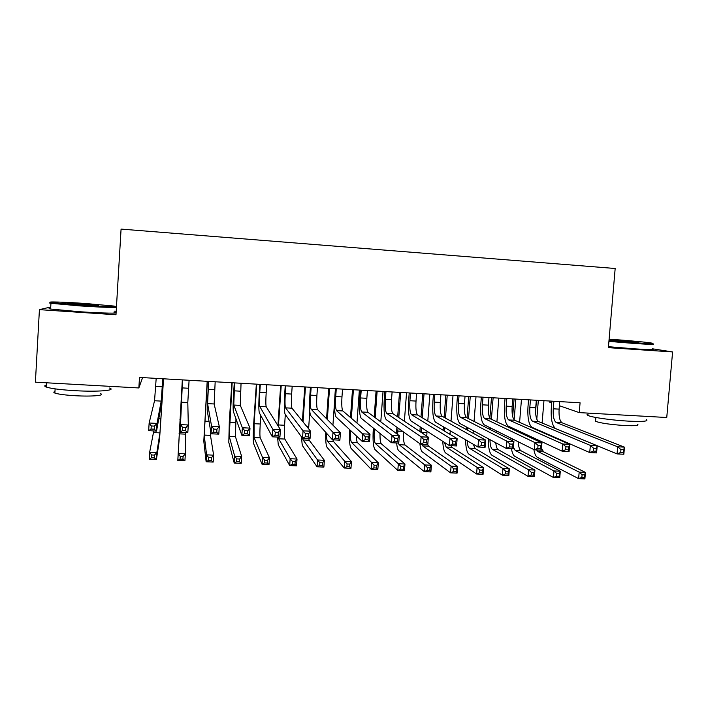 <?xml version="1.0" encoding="UTF-8"?>
<svg xmlns="http://www.w3.org/2000/svg" width="708" height="708" viewBox="0 0 708 708"><rect width="100%" height="100%" fill="white"/><g stroke="black" fill="none" stroke-linecap="round" stroke-linejoin="round"><path stroke-width="1.06" d="M142.6 377.603L138.857 387.957L35.4 382.17L39.418 309.644L115.988 314.759L121.077 229.091L615.172 268.491L608.384 347.655L672.6 351.938L652.572 348.814M116.192 311.281L114.121 311.139M550.001 401.055L549.886 402.418L551.718 403.056M559.391 405.719L579.241 412.614L580.073 402.781L139.494 377.417L138.857 387.957M50.737 307.006L39.418 309.644M672.6 351.938L666.75 417.508L579.241 412.614M553.895 401.277L553.267 408.808C552.886 416.233 553.877 420.8 556.249 422.508L617.668 446.792L624.465 447.137L623.845 454.244L617.057 453.908L555.736 428.623C552.205 426.012 550.727 419.171 551.302 408.1L551.877 401.162M559.727 401.613L559.099 409.136C558.727 416.561 559.736 421.118 562.134 422.826L624.465 447.137L623.686 449.739L620.96 449.598L620.712 452.456L623.438 452.589L623.686 449.739M620.712 452.456L617.057 453.908L617.668 446.792L620.96 449.598M623.438 452.589L623.845 454.244M534.151 428.774L534.195 428.287M535.575 411.419L536.496 400.277M543.956 400.701L542.107 423.03M541.416 431.446L541.372 431.942M538.346 400.383L536.788 419.278M535.983 429.075L535.947 429.561M540.717 441.208L540.726 442.385M541.487 448.252L543.558 451.828L585.445 472.395L584.888 478.909L578.622 478.626L537.425 457.395C535.823 456.456 534.637 453.846 533.867 449.571M535.204 438.641L535.142 439.765M536.567 449.916L537.912 451.545L579.179 472.103L585.445 472.395L584.604 474.864L582.091 474.749L581.861 477.36L584.383 477.475L584.604 474.864M533.336 438.925L533.407 437.81M581.861 477.36L578.622 478.626L579.179 472.103L582.091 474.749M584.383 477.475L584.888 478.909M530.442 399.923L529.832 407.489C529.442 414.941 530.354 419.525 532.575 421.225L590.339 445.403L597.198 445.748L596.587 452.899L589.737 452.554L532.071 427.366C528.761 424.756 527.398 417.897 527.982 406.781L528.549 399.816M536.328 400.268L535.708 407.817C535.319 415.269 536.257 419.844 538.514 421.543L597.198 445.748L596.313 448.359L593.57 448.226L593.322 451.093L596.074 451.226L596.313 448.359M593.322 451.093L589.737 452.554L590.339 445.403L593.57 448.226M596.074 451.226L596.587 452.899M506.822 398.569L506.211 406.153C505.813 413.64 506.654 418.233 508.725 419.933L562.771 444.005L569.683 444.35L569.082 451.536L562.17 451.191L508.229 426.101C505.131 423.49 503.884 416.614 504.477 405.454L505.043 398.462M512.742 398.905L512.132 406.489C511.742 413.968 512.592 418.552 514.707 420.251L569.683 444.35L568.701 446.969L565.931 446.828L565.683 449.713L568.462 449.854L568.701 446.969M565.683 449.713L562.17 451.191L562.771 444.005L565.931 446.828M568.462 449.854L569.082 451.536M511.663 428.765L511.742 427.729M512.654 416.463L514.07 398.985M521.46 399.409L519.592 422.393M518.893 431.057L518.805 432.11M515.813 399.082L514.132 419.835M513.433 428.517L513.344 429.552M518.283 441.801C518.53 446.695 519.406 449.669 520.893 450.713L560.293 471.227L559.745 477.767L553.426 477.484L514.725 456.297C513.247 455.377 512.158 452.837 511.441 448.677M512.627 438.987L512.619 440.872M513.442 447.385L515.203 450.43L553.975 470.935L560.293 471.227L559.364 473.705L556.833 473.59L556.612 476.219L559.143 476.334L559.364 473.705M510.875 439.987L510.937 438.137M556.612 476.219L553.426 477.484L553.975 470.935L556.833 473.59M559.143 476.334L559.745 477.767M488.998 428.959L489.131 427.278M489.865 418.092L491.494 397.684M498.813 398.108L496.91 421.853M496.193 430.791L496.051 432.517M493.122 397.781L491.405 419.278M490.706 428.057L490.573 429.756M495.777 442.766C496.149 446.536 496.919 448.801 498.069 449.58L534.938 470.059L534.39 476.626L528.026 476.334L491.856 455.191C489.476 453.129 488.299 447.66 488.325 438.765M489.954 439.633C490.086 444.943 490.883 448.155 492.334 449.297L528.566 469.758L534.938 470.059L533.92 472.537L531.363 472.422L531.15 475.059L533.708 475.174L533.92 472.537M531.15 475.059L528.026 476.334L528.566 469.758L531.363 472.422M533.708 475.174L534.39 476.626M608.986 340.645L634.952 342.761C649.015 343.672 654.838 343.814 652.431 343.194C648.82 342.406 628.527 340.504 612.685 339.442L609.11 339.203M653.077 343.955C655.555 344.601 649.59 344.46 635.173 343.53L608.915 341.389M609.048 339.84L637.855 342.097L609.039 339.973M630.695 341.999L616.323 340.849M646.342 419.543C648.882 421.269 642.908 421.8 628.412 421.136C611.986 420.278 591.49 417.339 587.905 415.41L587.056 414.631L588.029 414.03M637.589 424.296C639.413 425.588 635.103 426.004 624.66 425.543C610.349 424.561 600.641 423.154 595.534 421.322L595.623 420.286M652.546 349.124C655.183 349.867 649.236 349.77 634.713 348.849L608.464 346.681M637.784 342.159L638.262 342.203M85.641 303.511C63.95 301.997 44.046 301.413 51.861 302.582L80.004 305.086C102.368 306.626 120.687 307.104 113.767 306.042L85.641 303.511M114.466 306.847C121.581 307.945 102.819 307.476 79.889 305.9L50.941 303.298C48.631 302.918 48.905 302.705 51.764 302.67M84.287 303.882L98.279 305.139C100.155 305.644 94.562 305.493 81.473 304.679L67.331 303.405C65.773 302.909 71.428 303.077 84.287 303.882M92.261 305.29L73.455 304.059M109.554 388.037C116.802 390.435 97.987 392.011 75.013 390.683C60.729 389.825 51.144 388.612 46.259 387.046C44.206 386.276 44.241 385.603 46.365 385.037M100.448 393.648C105.687 395.453 91.987 396.684 75.552 395.737C65.286 395.126 58.392 394.232 54.888 393.064C53.419 392.489 53.454 391.984 54.967 391.551M114.041 312.396C121.395 313.609 102.607 313.281 79.553 311.715L50.622 309.051C48.542 308.67 48.551 308.431 50.666 308.334M98.235 305.175L98.695 305.21M483.015 397.197L482.413 404.817C482.006 412.33 482.767 416.932 484.688 418.632L534.947 442.589L541.93 442.942L541.328 450.155L534.354 449.81L484.201 424.818C481.334 422.216 480.201 415.313 480.803 404.118L481.36 397.099M488.98 397.542L488.378 405.153C487.98 412.658 488.759 417.26 490.715 418.959L541.93 442.942L540.841 445.571L538.045 445.429L537.806 448.323L540.602 448.465L540.841 445.571M537.806 448.323L534.354 449.81L534.947 442.589L538.045 445.429M540.602 448.465L541.328 450.155M459.023 395.816L458.43 403.463C458.023 411.003 458.704 415.623 460.474 417.313L506.875 441.164L513.92 441.526L513.327 448.766L506.291 448.421L459.988 423.534C457.341 420.933 456.333 414.012 456.952 402.772L457.501 395.728M465.041 396.161L464.439 403.808C464.032 411.339 464.74 415.95 466.545 417.649L513.92 441.526L512.725 444.155L509.902 444.013L509.663 446.925L512.495 447.058L512.725 444.155M509.663 446.925L506.291 448.421L506.875 441.164L509.902 444.013M512.495 447.058L513.327 448.766M466.147 429.429L466.342 426.951M467.05 417.906L468.74 396.374M475.997 396.79L474.05 421.428M473.316 430.694L473.121 433.234M470.262 396.462L468.519 418.64M467.802 427.738L467.607 430.225M473.289 444.279L475.068 448.447L509.371 468.873L508.831 475.466L502.415 475.174L468.829 454.076C466.837 452.359 465.758 447.589 465.59 439.774M467.191 440.712C467.475 444.828 468.174 447.314 469.289 448.164L502.945 468.572L509.371 468.873L508.264 471.36L505.689 471.236L505.477 473.891L508.052 474.006L508.264 471.36M505.477 473.891L502.415 475.174L502.945 468.572L505.689 471.236M508.052 474.006L508.831 475.466M443.111 430.243L443.376 426.791M444.111 417.375L445.836 395.055M453.005 395.471L451.014 421.154M450.261 430.818L449.987 434.367M447.235 395.135L445.456 418.118M444.73 427.579L444.456 431.048M450.881 445.668L451.899 447.306L483.591 467.678L483.068 474.298L476.59 474.006L445.624 452.952C444.049 451.598 443.093 447.721 442.766 441.332M444.429 442.403L446.084 447.014L477.112 467.377L483.591 467.678L482.405 470.165L479.803 470.05L479.59 472.705L482.192 472.829L482.405 470.165M479.59 472.705L476.59 474.006L477.112 467.377L479.803 470.05M482.192 472.829L483.068 474.298M434.854 394.427L434.269 402.1C433.854 409.675 434.446 414.304 436.066 415.994L478.555 439.73L485.653 440.093L485.077 447.368L477.971 447.014L435.588 422.234C433.172 419.64 432.287 412.693 432.907 401.418L433.455 394.347M440.916 394.772L440.323 402.445C439.907 410.003 440.526 414.631 442.181 416.322L485.653 440.093L484.36 442.73L481.511 442.58L481.272 445.509L484.122 445.651L484.36 442.73M481.272 445.509L477.971 447.014L478.555 439.73L481.511 442.58M484.122 445.651L485.077 447.368M419.879 431.553L420.233 426.862M420.986 417.003L422.756 393.728M429.853 394.135L427.8 421.074M427.021 431.225L426.765 436.119M424.039 393.798L422.216 417.738M421.464 427.65L421.101 432.367M427.632 444.518L428.561 446.155L457.607 466.475L457.085 473.121L450.554 472.829L422.242 451.819C421.127 450.863 420.348 448.155 419.906 443.695M421.791 444.226L422.694 445.863L451.076 466.165L457.607 466.475L456.324 468.97L453.704 468.846L453.492 471.519L456.111 471.643L456.324 468.97M453.492 471.519L450.554 472.829L451.076 466.165L453.704 468.846M456.111 471.643L457.085 473.121M410.498 393.02L409.914 400.728C409.49 408.33 410.012 412.968 411.463 414.658L449.969 438.279L457.138 438.641L456.563 445.952L449.394 445.598L410.994 420.924C408.817 418.331 408.056 411.375 408.684 400.047L409.224 392.949M416.605 393.374L416.021 401.073C415.596 408.666 416.136 413.304 417.631 414.994L457.138 438.641L455.731 441.288L452.854 441.137L452.624 444.075L455.501 444.217L455.731 441.288M452.624 444.075L449.394 445.598L449.969 438.279L452.854 441.137M455.501 444.217L456.563 445.952M396.48 433.588L396.896 427.251M397.675 416.826L399.507 392.391M406.534 392.79L404.392 421.278M400.675 392.453L398.79 417.57M398.011 428.039L397.622 434.446M403.587 432.03C403.259 438.995 403.746 443.314 405.047 444.996L431.393 465.253L430.88 471.935L424.296 471.634L398.692 450.677C397.719 449.775 397.038 447.208 396.657 442.978M398.33 443.066L399.144 444.704L424.809 464.952L431.393 465.253L430.022 467.767L427.384 467.643L427.181 470.324L429.818 470.439L430.022 467.767M427.181 470.324L424.296 471.634L424.809 464.952L427.384 467.643M429.818 470.439L430.88 471.935M385.949 391.613L385.382 399.347C384.948 406.976 385.382 411.631 386.674 413.322L421.118 436.809L428.358 437.181L427.791 444.527L420.561 444.164L386.214 419.605C384.276 417.021 383.63 410.038 384.276 398.675L384.807 391.542M392.108 391.966L391.533 399.693C391.099 407.312 391.559 411.968 392.896 413.658L428.358 437.181L426.836 439.827L423.933 439.686L423.711 442.633L426.614 442.783L426.836 439.827M423.711 442.633L420.561 444.164L421.118 436.809L423.933 439.686M426.614 442.783L427.791 444.527M361.213 390.188L360.646 397.958C360.213 405.613 360.558 410.277 361.691 411.968L392.011 435.332L399.312 435.703L398.763 443.084L391.462 442.721L361.23 418.278C359.54 415.693 359.027 408.693 359.682 397.285L360.204 390.126M367.417 390.542L366.85 398.303C366.417 405.95 366.779 410.622 367.956 412.304L399.312 435.703L397.684 438.367L394.754 438.217L394.533 441.181L397.462 441.323L397.684 438.367M394.533 441.181L391.462 442.721L392.011 435.332L394.754 438.217M397.462 441.323L398.763 443.084M336.282 388.745L335.725 396.551C335.282 404.233 335.548 408.923 336.512 410.605L362.629 433.845L370.001 434.216L369.461 441.633L362.089 441.27L336.061 416.941C334.619 414.357 334.229 407.339 334.893 395.887L335.406 388.701M342.539 389.108L341.973 396.905C341.53 404.578 341.814 409.259 342.831 410.941L370.001 434.216L368.257 436.88L365.301 436.73L365.08 439.712L368.036 439.863L368.257 436.88M365.08 439.712L362.089 441.27L362.629 433.845L365.301 436.73M368.036 439.863L369.461 441.633M311.157 387.303L310.608 395.135C310.157 402.852 310.334 407.543 311.139 409.224L332.981 432.34L340.424 432.721L339.884 440.164L332.45 439.801L310.688 415.596C309.493 413.012 309.237 405.967 309.918 394.471L310.423 387.258M317.458 387.665L316.91 395.489C316.458 403.197 316.653 407.888 317.503 409.569L340.424 432.721L338.557 435.385L335.574 435.234L335.362 438.234L338.344 438.376L338.557 435.385M335.362 438.234L332.45 439.801L332.981 432.34L335.574 435.234M338.344 438.376L339.884 440.164M285.837 385.842L285.297 393.71C284.837 401.454 284.926 406.162 285.554 407.843L303.051 430.818L310.564 431.199L310.033 438.686L302.528 438.314L285.112 414.233C284.174 411.658 284.05 404.595 284.74 393.055L285.236 385.807M292.192 386.214L291.643 394.064C291.183 401.808 291.298 406.507 291.97 408.189L310.564 431.199L308.582 433.88L305.564 433.73L305.36 436.739L308.369 436.88L308.582 433.88M305.36 436.739L302.528 438.314L303.051 430.818L305.564 433.73M308.369 436.88L310.033 438.686M260.314 384.373L259.783 392.267C259.314 400.047 259.314 404.772 259.774 406.445L272.846 429.287L280.43 429.668L279.908 437.19L272.332 436.818L259.34 412.861C258.659 410.286 258.668 403.206 259.367 391.621L259.854 384.347M266.721 384.745L266.181 392.63C265.712 400.401 265.73 405.118 266.235 406.799L280.43 429.668L278.324 432.358L275.279 432.207L275.076 435.225L278.12 435.376L278.324 432.358M275.076 435.225L272.332 436.818L272.846 429.287L275.279 432.207M278.12 435.376L279.908 437.19M234.596 382.895L233.782 405.038L242.357 427.738L250.004 428.128L249.499 435.685L241.853 435.305L233.357 411.481C232.932 408.905 233.082 401.808 233.799 390.179L234.277 382.878M241.047 383.267L240.295 405.392L250.004 428.128L247.782 430.818L244.711 430.668L244.508 433.703L247.579 433.854L247.782 430.818M244.508 433.703L241.853 435.305L242.357 427.738L244.711 430.668M247.579 433.854L249.499 435.685M374.355 428.889L374.275 429.88C373.868 437.172 374.24 441.721 375.408 443.527L398.33 463.722L404.967 464.032L404.463 470.74L397.825 470.439L374.966 449.527C373.222 446.766 372.665 439.951 373.284 429.066L373.355 428.083M374.178 416.95L376.081 391.037M383.037 391.444L380.789 421.88M377.134 391.099L375.178 417.693M380.01 433.464C379.93 439.155 380.382 442.606 381.355 443.827L404.967 464.032L403.507 466.545L400.843 466.422L400.639 469.112L403.303 469.236L403.507 466.545M400.639 469.112L397.825 470.439L398.33 463.722L400.843 466.422M403.303 469.236L404.463 470.74M350.478 417.499L352.495 389.683M359.363 390.081L356.965 423.057M353.416 389.736L351.354 418.251M356.363 435.916C356.487 439.65 356.859 441.898 357.496 442.65L378.329 462.793L377.824 469.537L371.134 469.227L351.062 448.376C349.646 445.96 349.159 439.712 349.619 429.614M350.495 430.429C350.248 436.916 350.584 440.889 351.504 442.35L371.629 462.483L378.329 462.793L376.762 465.315L374.081 465.191L373.877 467.9L376.567 468.023L376.762 465.315M373.877 467.9L371.134 469.227L371.629 462.483L374.081 465.191M376.567 468.023L377.824 469.537M326.565 418.72L328.724 388.311M334.619 401.33L332.919 425.136M329.53 388.365L327.317 419.481M332.902 439.818L333.45 441.456L351.451 461.554L350.964 468.315L344.212 468.015L326.981 447.208C325.963 445.447 325.538 440.482 325.715 432.305M326.53 433.207C326.53 437.624 326.822 440.279 327.415 441.164L344.699 461.235L351.451 461.554L349.796 464.076L347.088 463.952L346.893 466.669L349.602 466.793L349.796 464.076M346.893 466.669L344.212 468.015L344.699 461.235L347.088 463.952M349.602 466.793L350.964 468.315M302.396 421.092L304.776 386.94M309.785 411.622L308.608 428.783M305.458 386.975L303.024 421.871M308.776 438.624L309.228 440.261L324.353 460.297L323.875 467.094L317.06 466.784L302.714 446.031C302.13 445.022 301.794 442.075 301.723 437.19M302.714 438.323L303.139 439.969L317.547 459.979L324.353 460.297L322.6 462.828L319.866 462.705L319.68 465.43L322.406 465.554L322.6 462.828M319.68 465.43L317.06 466.784L317.547 459.979L319.866 462.705M322.406 465.554L323.875 467.094M277.917 425.623L280.651 385.55M285.315 414.516L284.581 425.26C284.138 432.659 284.218 437.261 284.82 439.057L297.024 459.032L296.555 465.855L289.687 465.545L278.271 444.854L277.571 437.075M281.209 385.577L278.412 426.428M278.359 437.11L278.686 438.756L290.156 458.713L297.024 459.032L295.174 461.572L292.422 461.439L292.227 464.183L294.979 464.306L295.174 461.572M292.227 464.183L289.687 465.545L290.156 458.713L292.422 461.439M294.979 464.306L296.555 465.855M256.774 384.17L254.119 423.694L254.048 437.544L262.535 457.43L269.465 457.749L268.996 464.607L262.075 464.289L253.632 443.659C253.039 440.898 253.075 433.986 253.747 422.897L256.349 384.152M260.801 415.561L260.234 424.004C259.783 431.429 259.783 436.048 260.225 437.845L269.465 457.749L267.509 460.297L264.73 460.173L264.544 462.917L267.323 463.05L267.509 460.297M264.544 462.917L262.075 464.289L262.535 457.43L264.73 460.173M267.323 463.05L268.996 464.607M232.153 382.754L229.215 436.314L234.684 456.138L241.667 456.465L241.207 463.351L234.224 463.032L228.808 442.456L229.304 421.641L231.861 382.736M235.959 418.791L235.437 436.624L241.667 456.465L239.614 459.014L236.808 458.89L236.622 461.651L239.428 461.775L239.614 459.014M236.622 461.651L234.224 463.032L234.684 456.138L236.808 458.89M239.428 461.775L241.207 463.351M208.665 381.4L207.586 403.613L211.577 426.181L219.303 426.57L218.807 434.163L211.081 433.774L207.161 410.091L208.497 381.391M215.17 381.78L214.152 403.976L219.303 426.57L216.949 429.269L213.851 429.11L213.648 432.163L216.745 432.314L216.949 429.269M213.648 432.163L211.081 433.774L211.577 426.181L213.851 429.11M216.745 432.314L218.807 434.163M207.347 381.329L204.196 435.084L206.586 454.837L213.63 455.164L213.179 462.076L206.134 461.758L203.798 441.243L207.187 381.32M210.515 430.34L210.471 435.393L213.63 455.164L211.471 457.722L208.639 457.589L208.462 460.368L211.285 460.501L211.471 457.722M208.462 460.368L206.134 461.758L206.586 454.837L208.639 457.589M211.285 460.501L213.179 462.076M182.531 379.895L180.505 424.596L188.301 424.995L187.815 432.623L180.027 432.234L182.505 379.895M189.089 380.276L187.797 402.542L188.301 424.995L185.823 427.703L182.691 427.544L182.496 430.606L185.629 430.765L185.823 427.703M182.496 430.606L180.027 432.234L180.505 424.596L182.691 427.544M185.629 430.765L187.815 432.623M182.354 379.886L178.248 453.527L185.354 453.855L184.912 460.793L177.805 460.474L182.328 379.886M185.363 432.5L185.354 453.855L183.08 456.421L180.23 456.288L180.053 459.076L182.903 459.209L183.08 456.421M180.053 459.076L177.805 460.474L178.248 453.527L180.23 456.288M182.903 459.209L184.912 460.793M156.185 378.382L154.548 400.746L149.14 423.003L157.008 423.411L156.53 431.075L160.822 407.622L162.884 378.771M162.796 378.762L161.22 401.109L157.008 423.411L154.397 426.119L151.238 425.959L151.052 429.039L154.211 429.198L154.397 426.119M154.211 429.198L156.53 431.075L148.662 430.685L149.14 423.003L151.238 425.959M148.662 430.685L151.052 429.039M153.769 430.933L149.662 452.2L156.831 452.536L156.397 459.51L159.566 439.102L163.557 378.807M163.477 378.798L159.946 432.898L156.831 452.536L154.45 455.102L151.574 454.97L151.397 457.775L154.282 457.899L154.45 455.102M154.282 457.899L156.397 459.51L149.229 459.182L149.662 452.2L151.574 454.97M149.229 459.182L151.397 457.775M559.099 409.136L553.267 408.808M562.134 422.826L556.249 422.508M543.558 451.828L537.912 451.545M535.708 407.817L529.832 407.489M538.514 421.543L532.575 421.225M512.132 406.489L506.211 406.153M514.707 420.251L508.725 419.933M520.893 450.713L515.203 450.43M498.069 449.58L492.334 449.297M488.378 405.153L482.413 404.817M490.715 418.959L484.688 418.632M464.439 403.808L458.43 403.463M466.545 417.649L460.474 417.313M475.068 448.447L469.289 448.164M450.031 433.774L448.916 433.721M451.899 447.306L446.084 447.014M440.323 402.445L434.269 402.1M442.181 416.322L436.066 415.994M426.915 432.588L421.11 432.287M428.561 446.155L422.694 445.863M416.021 401.073L409.914 400.728M417.631 414.994L411.463 414.658M402.613 431.331L397.781 431.084M405.047 444.996L399.144 444.704M391.533 399.693L385.382 399.347M392.896 413.658L386.674 413.322M366.85 398.303L360.646 397.958M367.956 412.304L361.691 411.968M341.973 396.905L335.725 396.551M342.831 410.941L336.512 410.605M316.91 395.489L310.608 395.135M317.503 409.569L311.139 409.224M291.643 394.064L285.297 393.71M291.97 408.189L285.554 407.843M266.181 392.63L259.783 392.267M266.235 406.799L259.774 406.445M240.516 391.188L234.074 390.825M240.295 405.392L233.782 405.038M375.665 429.951L374.275 429.88M381.355 443.827L375.408 443.527M357.496 442.65L351.504 442.35M333.45 441.456L327.415 441.164M308.741 426.499L306.679 426.393M309.228 440.261L303.139 439.969M284.581 425.26L278.51 424.95M284.82 439.057L278.686 438.756M260.234 424.004L254.119 423.694M260.225 437.845L254.048 437.544M235.702 422.747L229.542 422.428M235.437 436.624L229.215 436.314M214.648 389.727L208.152 389.365M214.152 403.976L207.586 403.613M209.028 421.375L204.771 421.154M210.471 435.393L204.196 435.084M188.576 388.258L182.027 387.887M187.797 402.542L181.168 402.188M180.407 419.897L179.823 419.871M185.301 434.154L178.982 433.836M162.291 386.78L155.689 386.409M161.22 401.109L154.548 400.746M160.982 418.897L158.778 418.782M159.946 432.898L153.574 432.588M587.905 415.41L588.1 413.109M595.862 417.481L595.534 421.322M51.861 302.582L51.047 303.316M46.259 387.046L46.498 382.789M55.118 388.869L54.888 393.064M50.622 309.051L50.941 303.298"/></g></svg>
